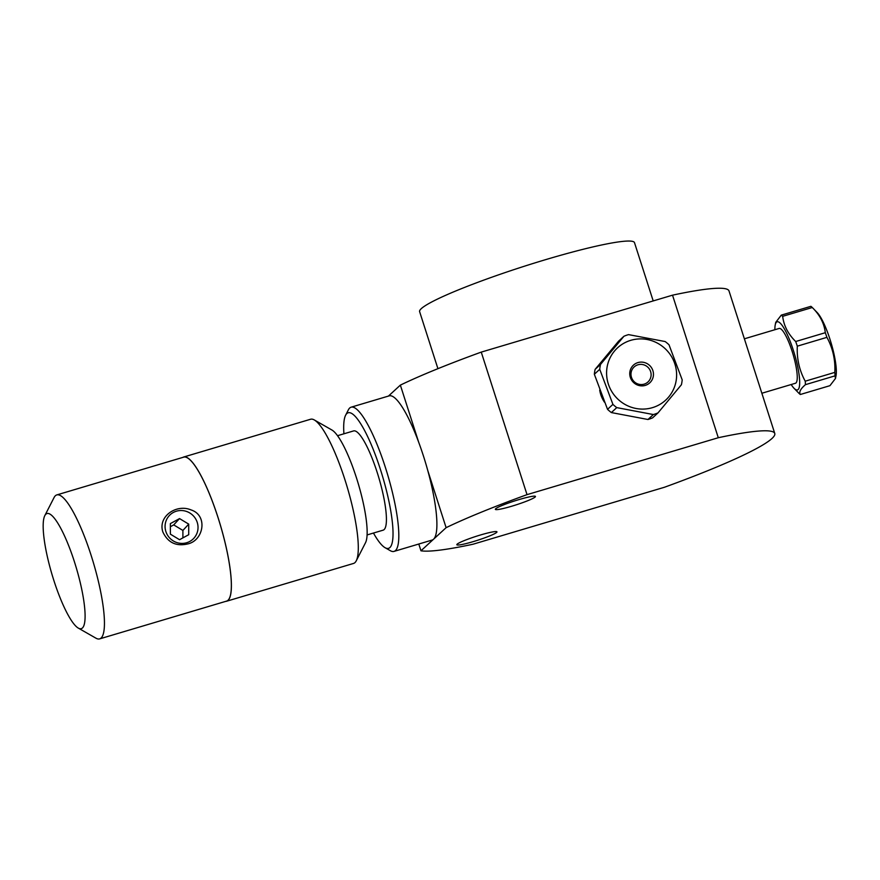<?xml version="1.0" encoding="UTF-8"?>
<svg xmlns="http://www.w3.org/2000/svg" width="880" height="880" viewBox="0 0 880 880"><rect width="100%" height="100%" fill="white"/><g stroke="black" fill="none" stroke-linecap="round" stroke-linejoin="round"><path stroke-width="1.32" d="M480.491 534.985A21.065 2.09 -17.8 0 1 496.958 531.85A21.065 2.09 -17.8 0 1 477.543 540.287A21.065 2.09 -17.8 0 1 456.841 544.731A21.065 2.09 -17.8 0 1 480.491 534.985M518.991 499.587A21.065 2.09 -17.8 0 1 535.458 496.452A21.065 2.09 -17.8 0 1 516.043 504.889A21.065 2.09 -17.8 0 1 495.352 509.333A21.065 2.09 -17.8 0 1 518.991 499.587M604.439 402.149A29.029 28.237 -132.6 0 1 599.709 390.071M481.25 352.11L672.529 295.174L718.289 437.723L527.021 494.648L481.25 352.11A188.067 18.7 162.2 0 0 400.356 385.121L418.66 442.145M427.812 470.646L446.116 527.67L420.97 550.792A188.067 18.7 162.2 0 0 473.11 544.203L664.389 487.278A188.067 18.7 162.2 0 0 774.774 433.477A188.067 18.7 162.2 0 0 718.289 437.723M527.021 494.648A188.067 18.7 162.2 0 0 446.116 527.67M653.202 300.927L634.491 242.649A112.838 11.22 162.2 0 0 535.007 262.878A112.838 11.22 162.2 0 0 421.3 308.627A112.838 11.22 162.2 0 0 419.617 311.641L437.921 368.676M388.432 396.077L400.356 385.121M774.774 433.477L729.003 290.928A188.067 18.7 162.2 0 0 672.529 295.174M420.97 550.792L418.792 544.027M367.081 534.941L383.13 530.167A51.766 10.835 -106.6 0 0 384.604 501.886A51.766 10.835 -106.6 0 0 369.325 451.605A51.766 10.835 -106.6 0 0 353.584 430.925L337.535 435.699M343.915 433.807A70.73 14.806 73.4 0 1 345.609 415.239A70.73 14.806 73.4 0 1 369.688 441.012A70.73 14.806 73.4 0 1 391.578 516.131A70.73 14.806 73.4 0 1 385.022 547.668A70.73 14.806 73.4 0 1 373.461 533.049M385.022 547.668L390.302 550.682A75.229 15.752 -106.6 0 0 394.031 551.397A75.229 15.752 -106.6 0 0 396.176 510.301A75.229 15.752 -106.6 0 0 373.989 437.239A75.229 15.752 -106.6 0 0 351.12 407.187A75.229 15.752 -106.6 0 0 348.381 409.827L345.609 415.239M394.031 551.397L432.124 540.056A75.229 15.752 -106.6 0 0 434.258 498.96A75.229 15.752 -106.6 0 0 412.071 425.898A75.229 15.752 -106.6 0 0 389.202 395.857L351.12 407.187M183.678 457.017L310.585 419.254A75.229 15.752 73.4 0 1 314.314 419.958A75.229 15.752 73.4 0 1 347.138 486.86A75.229 15.752 73.4 0 1 356.246 560.824A75.229 15.752 73.4 0 1 355.212 562.353A75.229 15.752 73.4 0 1 353.507 563.453L226.6 601.227A75.229 15.752 -106.6 0 0 228.305 600.116A75.229 15.752 -106.6 0 0 218.878 520.179A75.229 15.752 -106.6 0 0 183.678 457.017A75.229 15.752 -106.6 0 0 182.864 457.391M225.72 601.37A75.229 15.752 -106.6 0 0 226.6 601.227M356.246 560.824L365.508 542.729A60.181 12.595 -106.6 0 0 358.226 483.56A60.181 12.595 -106.6 0 0 331.969 430.045L314.314 419.958M82.621 627.781A60.06 12.573 73.4 0 1 78.287 628.089A60.06 12.573 73.4 0 1 52.074 574.684A60.06 12.573 73.4 0 1 44.814 515.625A60.06 12.573 73.4 0 1 73.117 557.832A60.06 12.573 73.4 0 1 82.621 627.781M78.287 628.089L95.931 638.176A75.108 15.719 -106.6 0 0 99.66 638.88A75.108 15.719 -106.6 0 0 101.354 637.78A75.108 15.719 -106.6 0 0 91.949 557.964A75.108 15.719 -106.6 0 0 56.804 494.912A75.108 15.719 -106.6 0 0 54.076 497.541L44.814 515.625M99.66 638.88L226.567 601.117A75.108 15.719 -106.6 0 0 228.261 600.006A75.108 15.719 -106.6 0 0 218.856 520.19A75.108 15.719 -106.6 0 0 183.711 457.138L56.804 494.912M187.473 543.983C176.066 546.557 167.871 542.564 162.877 532.026C157.652 516.56 176.363 503.635 191.026 509.916C208.197 515.328 203.731 540.76 187.473 543.983M165.902 531.63A16.698 16.203 42.7 0 0 193.831 538.285A16.698 16.203 42.7 0 0 192.544 515.053A16.698 16.203 42.7 0 0 165.902 531.63M177.595 520.685L176.176 520.421M170.368 523.6L179.542 518.584L188.716 524.128L188.727 534.699L179.553 539.704L170.379 534.16L170.368 523.6M188.716 524.128L182.897 530.442L173.712 524.898L170.368 526.724M179.542 518.584L173.712 524.898M182.897 537.878L182.897 530.442M594.341 374.253L599.731 369.303L612.92 404.382L607.53 409.332L594.341 374.253A42.053 40.909 -132.6 0 1 595.122 369.369L618.541 341.22L623.931 336.259L600.512 364.419A42.053 40.909 47.4 0 0 599.731 369.303M600.512 364.419L595.122 369.369M634.7 382.14A10.23 9.955 47.4 0 0 648.395 367.752A10.23 9.955 47.4 0 0 634.139 366.949A10.23 9.955 47.4 0 0 634.7 382.14M634.117 382.998A12.034 11.704 -132.6 0 1 637.384 362.769A12.034 11.704 -132.6 0 1 653.312 376.211A12.034 11.704 -132.6 0 1 634.117 382.998M617.903 399.168A35.541 34.573 -132.6 0 1 615.12 350.306A35.541 34.573 -132.6 0 1 663.718 347.402A35.541 34.573 -132.6 0 1 668.085 397.683A35.541 34.573 -132.6 0 1 617.903 399.168M612.92 404.382A42.053 40.909 47.4 0 0 616.759 407.616L653.356 414.546A42.053 40.909 47.4 0 0 657.987 412.907L681.406 384.747A42.053 40.909 47.4 0 0 682.198 379.863L669.009 344.784A42.053 40.909 47.4 0 0 665.159 341.55L628.562 334.62A42.053 40.909 47.4 0 0 623.931 336.259M657.987 412.907L652.597 417.857A42.053 40.909 -132.6 0 1 647.966 419.496L611.369 412.577A42.053 40.909 -132.6 0 1 607.53 409.332M611.369 412.577L616.759 407.616M653.356 414.546L647.966 419.496M805.442 384.659L835.054 375.848L835.472 378.477L829.95 385.671L800.338 394.493C798.809 392.172 800.503 388.894 805.442 384.659A42.053 8.8 -106.6 0 0 805.222 381.194C799.359 370.48 796.719 358.809 797.302 346.17A42.053 8.8 -106.6 0 0 795.696 341.517C788.117 334.081 783.783 325.688 782.672 316.327A42.053 8.8 -106.6 0 0 781.275 315.139L775.742 322.344L775.214 325.017A35.541 7.436 73.4 0 1 779.801 322.773A35.541 7.436 73.4 0 1 796.939 363.253A35.541 7.436 73.4 0 1 795.333 389.389A35.541 7.436 73.4 0 1 794.046 388.289A35.541 7.436 73.4 0 1 791.197 384.527M781.275 315.139L810.887 306.328A42.053 8.8 73.4 0 1 812.284 307.516C819.852 314.952 824.197 323.345 825.308 332.706A42.053 8.8 73.4 0 1 826.914 337.348C832.788 348.073 835.428 359.744 834.834 372.383A42.053 8.8 73.4 0 1 835.054 375.848M834.834 372.383L805.222 381.194M782.672 316.327L812.284 307.516L817.168 312.532A35.541 7.436 -106.6 0 1 831.072 342.826A35.541 7.436 -106.6 0 1 836 375.804L835.472 378.477M794.046 388.289L798.941 393.305A42.053 8.8 -106.6 0 0 800.338 394.493M774.884 329.725A35.541 7.436 73.4 0 1 775.214 325.017M761.86 393.25L795.432 383.262A28.589 5.984 -106.6 0 0 794.2 358.413A28.589 5.984 -106.6 0 0 781.264 329.252A28.589 5.984 -106.6 0 0 779.119 328.46L744.381 338.811M797.302 346.17L826.914 337.348M825.308 332.706L795.696 341.517"/></g></svg>
